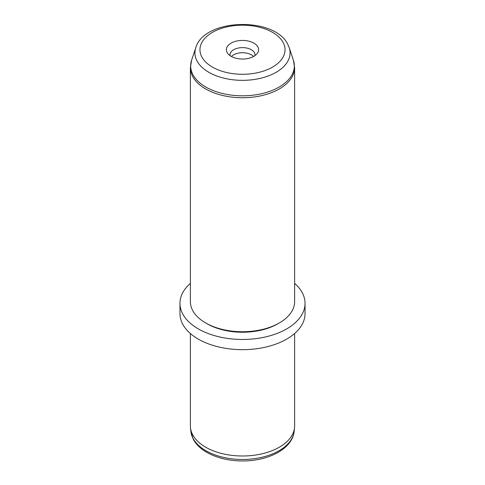 <?xml version="1.0" encoding="UTF-8"?>
<svg xmlns="http://www.w3.org/2000/svg" width="485" height="485" viewBox="0 0 485 485"><rect width="100%" height="100%" fill="white"/><g stroke="black" fill="none" stroke-linecap="round" stroke-linejoin="round"><path stroke-width="0.73" d="M190.381 333.522L190.381 425.909A52.119 30.088 0 0 0 190.484 427.77A52.119 30.088 0 0 0 192.49 434.378A52.119 30.088 0 0 0 248.314 455.809A52.119 30.088 0 0 0 294.516 427.77A52.119 30.088 0 0 0 294.619 425.909L294.619 333.522M294.619 283.392A62.541 36.108 180 0 1 302.513 293.189A62.541 36.108 180 0 1 305.041 303.349L305.041 313.565A62.541 36.108 180 0 1 251.394 349.303A62.541 36.108 180 0 1 182.487 323.731A62.541 36.108 180 0 1 179.959 313.565L179.959 303.349A62.541 36.108 180 0 1 190.381 283.392M305.041 303.349A62.541 36.108 180 0 1 251.394 339.094A62.541 36.108 180 0 1 182.487 313.516A62.541 36.108 180 0 1 179.959 303.349M279.354 322.925L277.881 323.78A50.034 28.888 180 0 1 207.119 323.78L205.646 322.925A52.119 30.088 0 0 0 279.354 322.925A52.119 30.088 0 0 0 294.619 301.652L294.619 67.645A52.119 30.088 180 0 1 249.914 97.43A52.119 30.088 180 0 1 192.49 76.121A52.119 30.088 180 0 1 190.381 67.645L190.381 301.652A52.119 30.088 0 0 0 192.49 310.121A52.119 30.088 0 0 0 205.646 322.925M253.516 56.521A12.507 7.22 0 0 0 242.5 52.719A12.507 7.22 0 0 0 231.484 56.521M227.035 52.35A16.12 9.306 180 0 1 237.959 40.801A16.12 9.306 180 0 1 257.965 47.112A16.12 9.306 180 0 1 257.214 53.526A16.12 9.306 180 0 1 242.5 59.037A16.12 9.306 180 0 1 227.786 53.526A16.12 9.306 180 0 1 227.035 52.35M230.072 55.654A12.507 7.22 180 0 1 229.993 54.835A12.507 7.22 180 0 1 240.724 47.688A12.507 7.22 180 0 1 254.504 52.804A12.507 7.22 180 0 1 255.007 54.835A12.507 7.22 180 0 1 254.928 55.654M190.878 431.456L193.139 438.931C199.832 452.444 220.905 461.132 242.852 460.944C268.538 461.053 292.473 448.704 294.122 431.456A51.719 29.864 180 0 1 248.265 459.283A51.719 29.864 180 0 1 192.872 438.016A51.719 29.864 180 0 1 190.878 431.456L190.484 427.77M283.313 42.813A42.534 24.553 180 0 1 254.473 73.29A42.534 24.553 180 0 1 201.687 56.642A42.534 24.553 180 0 1 230.527 26.166A42.534 24.553 180 0 1 283.313 42.813M195.794 47.682C204.197 18.157 275.237 16.466 287.957 44.711L289.205 47.682A47.566 27.463 180 0 1 253.716 79.57A47.566 27.463 180 0 1 196.855 60.613A47.566 27.463 180 0 1 195.794 47.682L191.605 60.213L190.381 67.645M289.205 47.682L293.395 60.213A51.834 29.924 180 0 1 254.722 94.969A51.834 29.924 180 0 1 192.763 74.308A51.834 29.924 180 0 1 191.605 60.213M294.122 431.456L294.516 427.77M293.395 60.213L294.619 67.645"/></g></svg>
